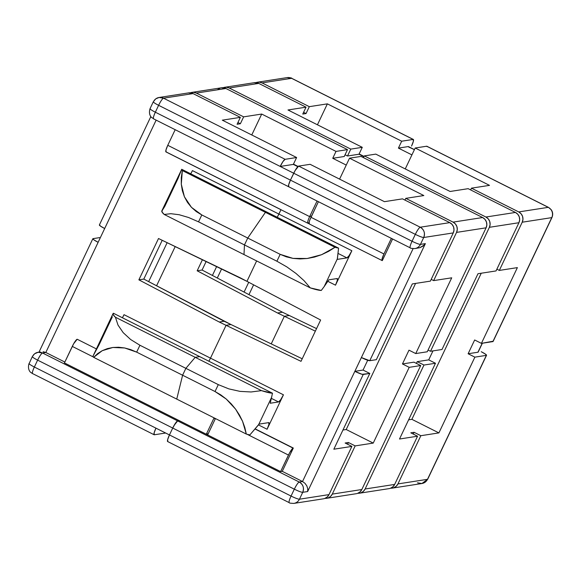 <?xml version="1.0" encoding="UTF-8"?>
<svg xmlns="http://www.w3.org/2000/svg" width="581" height="581" viewBox="0 0 581 581"><rect width="100%" height="100%" fill="white"/><g stroke="black" fill="none" stroke-linecap="round" stroke-linejoin="round"><path stroke-width="0.87" d="M288.459 455.061A7.684 1.365 -63.3 0 1 293.006 448.089L255.299 429.134L293.006 448.089L289.665 452.715L280.608 471.59L282.25 471.336L293.311 448.045L255.415 428.989L293.311 448.045L282.25 471.336L302.519 481.518L282.25 471.336L280.608 471.59L207.657 434.915L215.428 418.545L207.657 434.915L280.608 471.59L288.459 455.061L247.136 434.29L288.459 455.061M309.361 223.925L309.157 222.087L309.862 219.909L318.395 201.687L310.988 217.287L383.947 253.962L382.116 258.756L382.32 260.593A7.684 1.365 -63.3 0 1 382.138 260.571A7.684 1.365 -63.3 0 1 383.947 253.962L310.988 217.287A7.684 1.365 116.7 0 0 309.179 223.903L382.138 260.571M383.947 253.962L391.354 238.363L383.947 253.962M190.728 173.813A7.684 1.365 116.7 0 0 192.427 170.603L278.895 214.069A7.684 1.365 -63.3 0 1 277.202 217.279A7.684 1.365 116.7 0 0 278.895 214.069L280.964 209.712L277.522 216.72L280.964 209.712L278.895 214.069L351.854 250.738L192.427 170.603L191.047 173.261M266.904 212.101L265.423 212.334L247.746 238.043L244.47 244.928L243.998 254.572L310.276 287.885L303.994 280.608L295.998 273.455L286.782 266.861L276.897 261.225L280.173 254.34L286.331 256.831L292.984 258.378L299.985 258.937L307.182 258.501L314.437 257.078L321.591 254.703L328.49 251.42L334.997 247.303A46.095 5.701 25.4 0 0 338.578 248.131L337.256 259.387L346.944 257.884L338.324 253.556L346.944 257.884L337.256 259.387L337.416 258.719L324.205 286.542L321.278 290.456L310.276 287.885L243.998 254.572L164.212 214.462L161.976 211.92L162.208 210.496L164.779 206.408L177.989 178.585L181.722 169.282A46.095 5.701 25.4 0 0 182.34 170.567L181.294 177.43L181.294 184.184L182.347 190.684L184.417 196.792L187.474 202.384L191.454 207.337L196.262 211.557L201.803 214.948L198.535 221.833L188.593 217.505L179.188 214.738L170.894 213.699L164.212 214.462L243.998 254.572L244.47 244.928L276.897 261.225L244.47 244.928L243.998 254.572L244.47 244.928L198.535 221.833L244.47 244.928L247.746 238.043L280.173 254.34L247.746 238.043L244.47 244.928L247.746 238.043L201.803 214.948L247.746 238.043L265.423 212.334L334.997 247.303L265.423 212.334L247.746 238.043L265.423 212.334L182.34 170.567L265.423 212.334L266.904 212.101L338.578 248.131L266.904 212.101L265.423 212.334L266.904 212.101L181.722 169.282L266.904 212.101M256.642 260.927L246.954 281.342L256.642 260.927L246.954 281.342L158.504 238.515L138.881 279.839L219.262 322.027L301.016 361.331L320.632 320.015L240.251 277.82L158.504 238.515L138.881 279.839L219.262 322.027L226.074 325.302L230.998 324.539L302.222 358.782L230.998 324.539L226.074 325.302L301.016 361.331L320.632 320.015L246.954 281.342L256.642 260.927M326.711 498.302A7.684 7.502 81.2 0 1 325.04 498.367L327.996 497.982L330.516 496.479L332.281 494.104A7.684 7.502 81.2 0 1 326.711 498.302L356.255 493.712A7.684 7.502 -98.8 0 0 361.832 489.522L420.695 365.558L361.832 489.522L332.281 494.104L355.173 445.896L348.418 442.504L355.173 445.896L373.234 443.092L409.206 367.337L402.451 363.946L413.941 362.159L420.695 365.558L409.206 367.337L373.234 443.092L346.211 429.512L415.582 283.419L346.211 429.512L342.943 430.02L346.211 429.512L373.234 443.092L355.173 445.896L332.281 494.104L361.832 489.522L360.067 491.896L357.54 493.392M289.28 315.498L316.551 328.606L289.28 315.498L284.356 316.26L315.345 331.163L284.356 316.26L289.28 315.498L284.356 316.26L271.24 343.887L284.356 316.26L271.24 343.887L284.356 316.26L289.28 315.498L282.468 312.222L289.28 315.498M481.25 273.223L411.878 419.322L408.61 419.831L411.878 419.322L481.25 273.223M375.791 154.118L364.302 155.904L363.474 157.647L364.302 155.904L485.898 217.025L488.236 218.848L489.718 221.441L490.117 224.411L489.384 227.309L430.521 351.273L428.066 350.038L430.521 351.273L442.01 349.486L477.981 273.731L496.043 270.928L518.935 222.719L489.384 227.309L430.521 351.273L442.01 349.486L477.981 273.731L496.043 270.928L518.935 222.719A7.684 7.502 -98.8 0 0 515.449 212.443L485.898 217.025L364.302 155.904L375.791 154.118L450.101 191.476L468.163 188.672L515.449 212.443L485.898 217.025A7.684 7.502 81.2 0 1 489.384 227.309L518.935 222.719L519.668 219.829L519.269 216.858L517.78 214.266L515.449 212.443L468.163 188.672L450.101 191.476L375.791 154.118M361.019 156.412L349.522 158.199L339.587 179.122L349.522 158.199L423.832 195.55L349.522 158.199L361.019 156.412L482.615 217.534L484.953 219.357L486.435 221.957L486.834 224.927L486.101 227.817L427.238 351.781L486.101 227.817L456.55 232.4L433.658 280.608L451.72 277.812L415.742 353.568L427.238 351.781L415.742 353.568L451.72 277.812L433.658 280.608L431.204 279.374L433.658 280.608L456.55 232.4L486.101 227.817A7.684 7.502 -98.8 0 0 482.615 217.534L453.064 222.124L405.778 198.353L423.832 195.55L405.778 198.353L453.064 222.124A7.684 7.502 81.2 0 1 456.55 232.4L457.283 229.51L456.884 226.539L455.402 223.946L453.064 222.124L482.615 217.534L361.019 156.412M327.807 281.306L335.506 285.177L351.854 250.738L349.058 255.684L346.944 257.884A7.684 1.365 -63.3 0 0 351.854 250.738L335.506 285.177L327.807 281.306M307.828 223.22L165.963 151.91A7.684 1.365 116.7 0 1 167.771 145.301L175.186 129.701L167.771 145.301L309.637 216.611L311.612 215.987L309.637 216.611L317.044 201.011L309.637 216.611A7.684 1.365 116.7 0 0 308.01 223.242L309.056 223.765L308.01 223.242A7.684 1.365 -63.3 0 1 307.828 223.22A7.684 1.365 -63.3 0 1 309.637 216.611L167.771 145.301L165.941 150.094L166.144 151.931L280.986 209.661M382.32 260.593L392.582 238.98L382.32 260.593M324.714 498.491L327.234 496.987L328.999 494.613L299.455 499.202A7.684 0.951 -154.6 0 1 291.052 496.058A7.684 1.365 116.7 0 0 289.244 502.667C289.084 503.052 290.631 503.291 293.877 503.393L323.421 498.81A7.684 7.502 -98.8 0 0 328.999 494.613L351.89 446.404L345.136 443.012L348.418 442.504L347.591 444.247L348.418 442.504L345.136 443.012L351.89 446.404L333.835 449.207L369.806 373.452L362.094 374.309L354.838 371.332L363.052 370.053L369.806 373.452L363.052 370.053L367.7 360.256L363.052 370.053L354.838 371.332L302.519 481.518L304.981 483.327L306.819 485.861L307.756 488.752L307.647 491.548L363.241 374.469A7.684 0.951 -154.6 0 1 354.838 371.332L413.098 248.646L302.519 481.518L299.237 482.027L177.641 420.905L179.282 420.651L207.657 434.915L179.282 420.651L177.641 420.905A7.684 1.365 116.7 0 0 172.724 428.052L169.456 434.937A7.684 1.365 116.7 0 0 167.648 441.545L289.244 502.667A7.684 1.365 -63.3 0 1 291.052 496.058L169.456 434.937L291.052 496.058L294.327 489.173L172.724 428.052L174.104 425.394L177.641 420.905L175.52 423.106L172.724 428.052L294.327 489.173L291.052 496.058A7.684 0.951 25.4 0 0 299.455 499.202L328.999 494.613L351.89 446.404L333.835 449.207L369.806 373.452L363.241 374.469L307.647 491.548L302.723 492.31L299.455 499.202A7.684 7.502 81.2 0 1 293.841 503.4M258.48 424.922L267.093 429.25L283.441 394.811L210.482 358.143L226.074 325.302L210.482 358.143L226.074 325.302L210.482 358.143L283.441 394.811L267.093 429.25L268.923 424.457L268.72 422.619L259.032 424.123L249.888 434.9A46.095 5.701 -154.6 0 1 246.315 434.072L244.833 427.601L242.531 421.21L239.437 415.023L235.632 409.184L231.187 403.81L226.205 399.009L220.78 394.884L215.028 391.529L218.296 384.637L228.841 388.878L240.011 391.376L251.115 391.972L261.486 390.635L272.489 393.206L270.223 403.243L278.531 401.958L271.421 398.384L278.531 401.958L280.652 399.757L283.441 394.811A7.684 1.365 -63.3 0 1 278.531 401.958L270.223 403.243L272.489 393.206L199.711 356.625L272.489 393.206A46.095 5.701 -154.6 0 1 261.486 390.635L195.209 357.322L199.711 356.625L195.209 357.322L261.486 390.635L251.115 391.972L240.011 391.376L228.841 388.878L218.296 384.637L185.869 368.339L195.209 357.322L185.869 368.339L218.296 384.637L215.028 391.529L182.601 375.224L185.869 368.339L182.601 375.224L215.028 391.529L226.205 399.009L235.632 409.184L242.531 421.21L246.315 434.072L176.74 399.103L182.601 375.224L176.74 399.103L246.315 434.072A46.095 5.701 25.4 0 0 249.888 434.9L258.545 424.834L271.755 397.012L258.545 424.834L259.032 424.123L268.72 422.619A7.684 1.365 -63.3 0 1 268.901 422.641A7.684 1.365 -63.3 0 1 267.093 429.25L258.48 424.922M209.109 360.794L210.482 358.143L124.014 314.677L210.482 358.143L209.109 360.794M478.083 351.868L482.23 343.248L477.967 352.224L468.119 353.749L474.655 339.979L481.409 343.371L517.38 267.616L499.326 270.419L517.38 267.616L481.409 343.371L474.655 339.979L468.119 353.749L474.873 357.148L486.362 355.361L485.542 354.192L481.25 351.716A7.684 0.951 -154.6 0 1 486.544 355.267A7.684 0.951 -154.6 0 1 486.362 355.361L474.873 357.148L438.902 432.903L420.84 435.706L397.949 483.915L427.5 479.325L486.362 355.361L427.5 479.325A7.684 0.951 25.4 0 0 427.689 479.231L421.922 483.523L417.478 482.818M390.374 488.301L392.901 486.798L394.666 484.423L417.557 436.215L410.803 432.823L417.557 436.215L399.503 439.018L435.474 363.263L428.713 359.864L417.223 361.651L416.395 363.394L417.223 361.651L423.977 365.042L365.115 489.006L363.35 491.388L360.83 492.884L357.867 493.269A7.684 7.502 81.2 0 0 359.537 493.204L389.088 488.621A7.684 7.502 -98.8 0 0 394.666 484.423L417.557 436.215L399.503 439.018L435.474 363.263L423.977 365.042L365.115 489.006L394.666 484.423L365.115 489.006A7.684 7.502 81.2 0 1 359.537 493.204M416.664 248.123L419.918 247.673L424.283 244.95L425.372 243.621L420.448 244.383A7.684 7.502 81.2 0 1 414.87 248.581L419.918 247.673L422.975 246.097L425.372 243.621L369.777 360.699L361.382 357.555A7.684 0.951 25.4 0 0 369.777 360.699L376.343 359.675L412.314 283.92L430.376 281.124L453.267 232.916L454.001 230.018L453.601 227.048L452.12 224.455L449.781 222.632L402.495 198.862L384.433 201.665L310.123 164.314L384.433 201.665L402.495 198.862L449.781 222.632L420.23 227.215L298.634 166.093L310.123 164.314L298.634 166.093A7.684 1.365 116.7 0 0 293.725 173.232L290.449 180.125L412.052 241.246L415.321 234.361L293.725 173.232L415.321 234.361C419.518 236.402 422.322 237.455 423.716 237.498L420.448 244.383L425.372 243.621L369.777 360.699L376.343 359.675L412.314 283.92L430.376 281.124L453.267 232.916L423.716 237.498L453.267 232.916A7.684 7.502 -98.8 0 0 449.781 222.632L420.23 227.215A7.684 7.502 81.2 0 1 423.716 237.498C425.299 233.112 424.137 229.684 420.23 227.215C419.039 227.781 417.405 230.156 415.321 234.361A7.684 1.365 -63.3 0 1 420.23 227.215L298.634 166.093L295.097 170.582L290.449 180.125L288.619 184.918L288.822 186.755A7.684 1.365 -63.3 0 1 288.641 186.733A7.684 1.365 -63.3 0 1 290.449 180.125A7.684 1.365 116.7 0 0 288.641 186.733L410.237 247.855A7.684 1.365 -63.3 0 1 412.052 241.246A7.684 0.951 25.4 0 0 420.448 244.383L423.716 237.498A7.684 0.951 -154.6 0 1 415.321 234.361L412.052 241.246L290.449 180.125L288.619 184.918L288.822 186.755M415.19 148.002L405.255 168.933L415.19 148.002L426.679 146.223L548.282 207.344L518.731 211.927L471.445 188.164L470.617 189.907L471.445 188.164L489.5 185.361L415.19 148.002L489.5 185.361L471.445 188.164L518.731 211.927A7.684 7.502 81.2 0 1 522.217 222.211L499.326 270.419L496.871 269.185L499.326 270.419L522.217 222.211L551.768 217.628L522.217 222.211L522.951 219.32L522.551 216.35L521.07 213.757L518.731 211.927L548.282 207.344A7.684 1.365 -63.3 0 1 548.457 207.366A7.684 1.365 116.7 0 0 548.282 207.344A7.684 7.502 81.2 0 1 551.768 217.628A7.684 7.502 -98.8 0 0 548.282 207.344L426.679 146.223L415.19 148.002M486.544 355.267L427.689 479.231L425.285 482.128L421.922 483.523A7.684 7.502 -98.8 0 0 427.5 479.325L397.949 483.915L420.84 435.706L414.086 432.308L413.258 434.051L414.086 432.308L410.803 432.823L414.086 432.308L420.84 435.706L438.902 432.903L411.878 419.322L438.902 432.903L474.873 357.148L468.119 353.749L477.967 352.224A7.684 0.951 25.4 0 0 478.148 352.122L482.375 343.226M404.95 200.096L405.778 198.353L404.95 200.096M493.015 341.236L481.409 343.371L492.906 341.592L551.768 217.628A7.684 0.951 25.4 0 0 551.95 217.526A7.684 0.951 -154.6 0 1 551.768 217.628L492.906 341.592A7.684 0.951 25.4 0 0 493.087 341.49L551.95 217.526C553.112 214.781 552.887 212.21 551.289 209.806L548.457 207.366L426.861 146.245A7.684 1.365 116.7 0 0 426.679 146.223L427.064 146.652M304.981 483.327L302.519 481.518L299.237 482.027A7.684 7.502 81.2 0 1 302.723 492.31L307.647 491.548L307.756 488.752L306.819 485.861L304.981 483.327M293.877 503.393A7.684 7.502 -98.8 0 0 299.455 499.202L302.723 492.31A7.684 0.951 -154.6 0 1 294.327 489.173A7.684 1.365 -63.3 0 1 299.237 482.027L42.529 352.994L45.812 352.485L156.144 120.129L98.138 242.299L93.839 239.822L93.025 238.646L99.591 237.629L100.208 237.934L99.591 237.629L93.025 238.646A7.684 0.951 -154.6 0 0 92.837 238.747A7.684 0.951 -154.6 0 0 98.138 242.299L45.812 352.485L64.854 362.057L45.812 352.485L43.103 351.694L45.812 352.485L42.529 352.994A7.684 1.365 116.7 0 0 37.62 360.133L34.352 367.025L169.456 434.937L172.724 428.052L169.456 434.937L172.724 428.052L37.62 360.133A7.684 0.951 -154.6 0 1 32.318 356.589L34.599 353.778L38.085 352.289A7.684 7.502 81.2 0 1 42.529 352.994L38.085 352.289A7.684 7.502 81.2 0 0 32.507 356.487C31.911 356.843 33.611 358.056 37.62 360.133L172.724 428.052A7.684 1.365 -63.3 0 1 177.641 420.905L42.529 352.994C41.338 353.56 39.704 355.935 37.62 360.133L34.352 367.025A7.684 1.365 116.7 0 0 32.543 373.634L30.67 372.312C31.163 372.799 27.017 370.053 29.05 363.474A7.684 0.951 25.4 0 0 34.352 367.025C30.343 364.948 28.636 363.728 29.232 363.372L32.318 356.589M397.949 483.915A7.684 7.502 81.2 0 1 390.701 488.178L393.657 487.786L396.184 486.29L397.949 483.915M428.713 359.864L432.976 350.888L428.713 359.864L417.223 361.651L423.977 365.042L435.474 363.263L428.713 359.864M408.988 350.169L415.742 353.568L408.988 350.169L402.451 363.946L408.988 350.169M167.829 441.567L167.626 439.73L169.456 434.937L34.352 367.025C32.456 371.194 31.919 373.401 32.718 373.656L154.139 434.755A7.684 1.365 -63.3 0 1 155.948 428.146L154.118 432.939L154.321 434.777L165.643 433.019L154.321 434.777A7.684 1.365 -63.3 0 1 154.139 434.755M413.941 362.159L402.451 363.946L409.206 367.337L420.695 365.558L413.941 362.159M299.237 482.027C298.046 482.593 296.412 484.975 294.327 489.173C298.525 491.221 301.321 492.267 302.723 492.31C304.306 487.931 303.144 484.503 299.237 482.027M412.052 241.246A7.684 1.365 116.7 0 0 410.237 247.855C410.077 248.232 411.624 248.479 414.87 248.581A7.684 7.502 -98.8 0 0 420.448 244.383A7.684 0.951 -154.6 0 1 412.052 241.246M328.824 279.831L324.205 286.542L328.824 279.831L337.133 278.546L328.824 279.831M337.133 278.546L337.336 280.383L335.506 285.177A7.684 1.365 -63.3 0 0 337.314 278.568L337.292 278.553A7.684 1.365 -63.3 0 0 337.133 278.546M208.862 361.222A7.684 1.365 116.7 0 0 210.482 358.143A7.684 1.365 -63.3 0 1 208.862 361.222M310.276 287.885A46.095 5.701 25.4 0 0 321.278 290.456L324.205 286.542L337.416 258.719L338.578 248.131A46.095 5.701 -154.6 0 1 334.997 247.303L321.591 254.703L307.182 258.501L292.984 258.378L280.173 254.34L276.897 261.225L286.782 266.861L295.998 273.455L303.994 280.608L310.276 287.885M217.294 278.008L221.63 268.872L217.294 278.008M248.733 282.272L244.085 292.076L248.733 282.272M293.47 164.14L298.046 166.442L293.47 164.14M359.138 153.95L364.055 156.427L359.138 153.95M216.677 266.49L212.421 275.452L216.677 266.49M206.168 261.435L202.086 270.027L282.468 312.222L277.544 312.985L284.356 316.26L277.544 312.985L282.468 312.222L202.086 270.027L206.168 261.435M346.254 165.084L339.587 179.122L346.254 165.084L332.746 158.293L346.254 165.084M96.315 348.869L77.2 339.253L73.664 343.741L64.44 362.929L206.299 434.239L64.44 362.929L72.284 346.399L93.439 357.032L72.284 346.399A7.684 1.365 116.7 0 1 77.2 339.253L96.315 348.869M188.491 92.909L193.074 93.592L163.522 98.182L159.078 97.477A7.684 7.502 81.2 0 0 153.5 101.675C152.905 102.031 154.604 103.244 158.613 105.321C160.697 101.123 162.331 98.741 163.522 98.182L285.126 159.303L296.615 157.516L293.347 164.408L280.209 166.442L293.347 164.408L297.813 166.653L293.347 164.408L296.615 157.516L285.126 159.303L283.005 161.496L280.209 166.442L293.725 173.232L290.449 180.125L293.725 173.232L158.613 105.321L155.345 112.206L290.449 180.125L155.345 112.206L158.613 105.321L280.209 166.442A7.684 1.365 -63.3 0 1 285.126 159.303L163.522 98.182L193.074 93.592L240.36 117.362L222.305 120.165L296.615 157.516L222.305 120.165L240.36 117.362L237.092 124.254L240.36 117.362L193.074 93.592A7.684 7.502 -98.8 0 0 188.629 92.887L159.078 97.477A7.684 7.502 81.2 0 1 163.522 98.182A7.684 1.365 116.7 0 0 158.613 105.321A7.684 0.951 -154.6 0 1 153.311 101.769L150.043 108.662A7.684 0.951 25.4 0 0 155.345 112.206A7.684 1.365 116.7 0 0 153.537 118.822L288.641 186.733M202.457 259.649L197.162 270.797L277.544 312.985L197.162 270.797L202.086 270.027L197.162 270.797L202.457 259.649M156.579 285.779L175.208 246.547L156.579 285.779M167.154 242.676L148.663 281.625L167.154 242.676M162.215 240.302L143.805 279.076L230.998 324.539L226.074 325.302L230.998 324.539L224.186 321.264L219.262 322.027L224.186 321.264L143.805 279.076L138.881 279.839L143.805 279.076L162.215 240.302M113.048 313.617L93.033 356.059A46.095 5.701 25.4 0 0 93.657 357.337L102.234 350.684L112.867 347.474L124.675 347.975L136.666 352.137L139.934 345.252L130.652 339.522L123.194 332.659L118.008 325.07L115.423 317.219A46.095 5.701 -154.6 0 1 113.048 313.617A46.095 5.701 -154.6 0 1 113.418 313.246L199.711 356.625L113.418 313.246L113.186 314.677L115.423 317.219L195.209 357.322L115.423 317.219L118.008 325.07L123.194 332.659L130.652 339.522L139.934 345.252L185.869 368.339L139.934 345.252L136.666 352.137L182.601 375.224L136.666 352.137L130.71 349.609L124.675 347.975L118.684 347.256L112.867 347.474L107.347 348.629L102.234 350.684L97.637 353.611L93.657 357.337L176.74 399.103L182.601 375.224L185.869 368.339L195.209 357.322L199.711 356.625L195.209 357.322L185.869 368.339L182.601 375.224L176.74 399.103L93.657 357.337A46.095 5.701 -154.6 0 1 93.033 356.059L99.119 344.693L112.329 316.87M191.912 92.379A7.684 7.502 81.2 0 0 190.299 92.822L193.524 92.314L196.356 93.083L243.65 116.854L261.704 114.05L251.769 134.974L261.704 114.05L336.014 151.409L332.746 158.293L344.235 156.507L332.746 158.293L336.014 151.409L261.704 114.05L243.65 116.854L196.356 93.083L225.907 88.501L347.503 149.622L344.235 156.507L347.503 149.622L336.014 151.409L347.503 149.622L225.907 88.501A7.684 7.502 -98.8 0 0 221.463 87.796L191.912 92.379A7.684 7.502 81.2 0 1 196.356 93.083L225.907 88.501L221.325 87.818M414.427 149.607L408.443 146.594A7.684 1.365 116.7 0 0 408.261 146.572L398.413 148.104L411.922 154.895L398.413 148.104L401.682 141.212L327.372 103.861L317.437 124.784L327.372 103.861L309.31 106.664L262.024 82.894L291.575 78.312L413.171 139.433L401.682 141.212L327.372 103.861L309.31 106.664L306.042 113.549L309.31 106.664L262.024 82.894L291.575 78.312L413.171 139.433A7.684 1.365 -63.3 0 1 413.352 139.455A7.684 1.365 -63.3 0 1 411.544 146.063L413.374 141.27L413.171 139.433L401.682 141.212L398.413 148.104L408.261 146.572L414.406 149.658L408.639 147M359.007 154.219L363.924 156.688L359.007 154.219L347.518 155.999L345.063 154.764L347.518 155.999L359.007 154.219L362.283 147.327L359.007 154.219M287.973 109.976L362.283 147.327L350.786 149.114L347.518 155.999L350.786 149.114L229.19 87.992L350.786 149.114L362.283 147.327L287.973 109.976L306.027 107.173L287.973 109.976M253.606 284.828L248.951 294.632L253.606 284.828M217.65 89.612L220.17 88.116M224.745 87.288A7.684 7.502 81.2 0 0 223.133 87.731L226.358 87.215L229.19 87.992L258.741 83.403L306.027 107.173L302.759 114.058L306.042 113.549L303.587 112.315L306.042 113.549L302.759 114.058L306.027 107.173L258.741 83.403A7.684 7.502 -98.8 0 0 254.289 82.698L224.745 87.288A7.684 7.502 81.2 0 1 229.19 87.992L258.741 83.403L254.151 82.72M257.579 82.19A7.684 7.502 81.2 0 1 262.024 82.894L259.191 82.117L255.96 82.633A7.684 7.502 81.2 0 1 257.579 82.19L287.123 77.607C290.369 77.709 291.916 77.948 291.756 78.333A7.684 1.365 116.7 0 0 291.575 78.312A7.684 7.502 -98.8 0 0 287.123 77.607L291.756 78.333L413.352 139.455M240.374 123.738L237.092 124.254L240.374 123.738L237.919 122.511L240.374 123.738L243.65 116.854L240.374 123.738M150.849 116.578L99.38 224.97A7.684 0.951 25.4 0 0 104.674 228.522L100.382 226.045L99.562 224.869M40.561 352.028L38.085 352.289M206.299 434.239L214.077 417.87L206.299 434.239L208.274 433.608L206.299 434.239M308.01 223.242L308.983 223.089L308.01 223.242L309.063 222.53L308.01 223.242M153.718 118.844L151.663 117.5C152.157 117.987 148.01 115.241 150.043 108.662L150.232 108.56C149.629 108.916 151.336 110.129 155.345 112.206C153.457 116.374 152.912 118.589 153.718 118.844M215.115 419.199L214.338 418L215.115 419.199M122.642 317.335L124.014 314.677A7.684 1.365 116.7 0 1 122.395 317.763M182.34 170.567A46.095 5.701 -154.6 0 1 181.722 169.282L161.838 210.867A46.095 5.701 25.4 0 0 164.212 214.462L170.894 213.699L179.188 214.738L188.593 217.505L198.535 221.833L201.803 214.948L191.454 207.337L184.417 196.792L181.294 184.184L182.34 170.567M421.922 483.523L392.371 488.113M159.078 97.477L155.715 98.872L153.311 101.769M38.992 352.151L92.837 238.747"/></g></svg>
